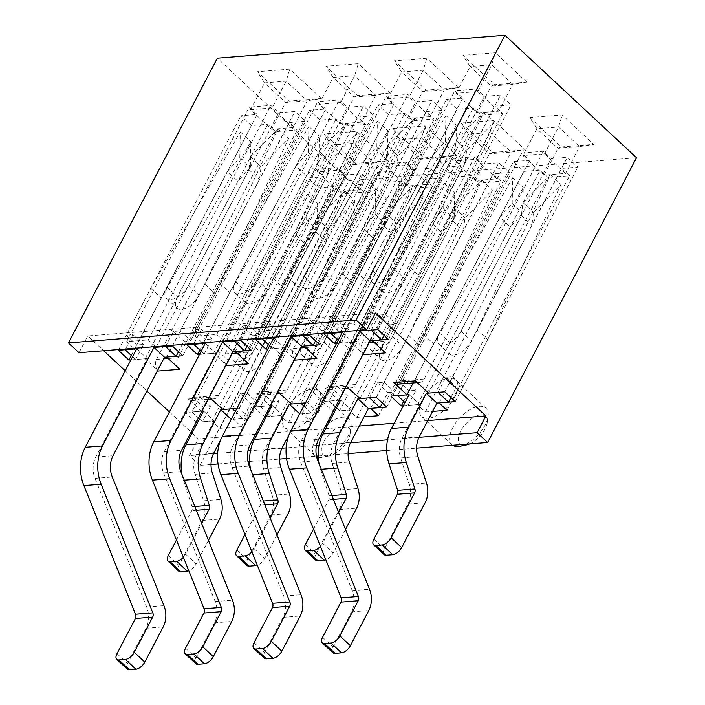 <?xml version="1.0" encoding="UTF-8"?>
<svg xmlns="http://www.w3.org/2000/svg" width="705" height="705" viewBox="0 0 705 705"><rect width="100%" height="100%" fill="white"/><g stroke="black" fill="none" stroke-linecap="round" stroke-linejoin="round"><path stroke-width="0.53" stroke-dasharray="3.52 2.64" d="M498.752 111.196L477.699 91.597L456.117 93.316L471.909 108.015L473.258 107.909L478.519 112.809L498.752 111.196L512.764 84.397L491.182 86.116L470.129 66.517L491.711 64.798L512.764 84.397L526.926 82.168L495.351 52.769L462.974 55.351L494.549 84.75L526.926 82.168M477.17 112.915L478.519 112.809L481.154 115.259L502.736 113.54L494.839 106.191L511.028 104.904L500.497 95.105L484.317 96.391L476.421 89.041L454.84 90.76L462.727 98.11L446.547 99.396L457.069 109.196L471.909 108.015L477.17 112.915L491.182 86.116L494.549 84.75M267.97 348.993L282.141 347.865L294.664 359.524M292.505 335.695L285.305 328.997L263.723 330.715L270.923 337.413M403.33 405.754L417.501 404.626L425.397 411.976L432.579 411.403M277.77 391.83L256.77 393.505L269.927 405.754L253.738 407.041L264.719 416.805M266.287 416.681L280.458 415.553L288.345 422.903L309.936 421.176L302.04 413.826L318.228 412.54L307.697 402.74L305.45 402.916M375.36 313.038L87.772 335.959L103.653 350.746M125.217 370.821L146.878 390.984M169.394 411.94L191.046 432.103M192.06 433.046L198.29 438.854L189.539 455.597L200.061 465.397L211.015 464.524M427.785 420.568L394.192 423.238M359.268 426.023L325.666 428.702M324.097 428.825L257.14 434.165M255.571 434.289L198.29 438.854M236.924 408.38L239.171 408.204L249.702 418.003L233.514 419.29L241.41 426.64L219.828 428.358L211.932 421.008L197.761 422.136M196.193 422.269L185.221 412.504L201.401 411.209L188.244 398.959A8.31 6.31 85.4 0 0 192.412 400.546A8.31 6.31 85.4 0 0 197.012 397.162L316.096 169.367L318.731 171.817L317.382 171.923L331.394 145.124L352.976 143.406L374.029 163.005L352.447 164.723L331.394 145.124L324.238 133.959L355.813 163.357L388.191 160.775L356.607 131.377L324.238 133.959M130.918 359.911L145.089 358.783L157.612 370.442M155.453 346.613L148.253 339.916L126.671 341.634L133.871 348.34M346.296 386.366L325.296 388.041L338.453 400.29L322.264 401.577L333.245 411.341M334.813 411.218L348.984 410.09L356.871 417.439L364.053 416.867M199.444 354.456L213.615 353.32L226.138 364.978M223.978 341.158L216.779 334.452L195.197 336.17L202.397 342.877M336.496 343.529L350.667 342.401L363.19 354.06M361.031 330.231L353.831 323.533L332.249 325.252L339.449 331.958M389.874 93.086L358.299 63.688L325.921 66.27L357.497 95.668L389.874 93.086L375.712 95.316L354.13 97.034L333.077 77.444L354.659 75.717L375.712 95.316L361.7 122.115L340.656 102.516L354.659 75.717L358.299 63.688M461.29 123.04L492.865 152.43L525.234 149.857L493.659 120.458L461.29 123.04L468.446 134.206L490.028 132.487L511.081 152.086L489.49 153.805L468.446 134.206L454.434 161.004L470.217 175.704L471.566 175.598L476.836 180.498L497.069 178.885L511.081 152.086L525.234 149.857M321.348 98.55L289.773 69.152L257.395 71.734L288.98 101.132L321.348 98.55L307.186 100.78L285.604 102.498L264.551 82.899L286.133 81.181L307.186 100.78L293.174 127.579L272.13 107.98L286.133 81.181L289.773 69.152M200.061 465.397L348.922 180.656L636.509 157.744M348.922 180.656L217.351 58.171M392.764 128.495L424.339 157.894L456.717 155.311L425.133 125.913L392.764 128.495L399.92 139.669L421.502 137.942L442.555 157.541L420.973 159.268L399.92 139.669L385.908 166.468L401.7 181.167L403.048 181.053L408.31 185.953L428.543 184.34L442.555 157.541L456.717 155.311M529.816 117.576L561.391 146.975L593.76 144.393L562.185 114.994L529.816 117.576L536.972 128.742L558.554 127.023L579.598 146.622L558.016 148.341L536.972 128.742L522.96 155.541L538.743 170.24L540.092 170.134L545.362 175.034L565.595 173.421L579.598 146.622L593.76 144.393M458.4 87.632L426.825 58.233L394.447 60.806L426.023 90.205L458.4 87.632L444.238 89.861L422.656 91.579L401.603 71.981L423.185 70.262L444.238 89.861L430.226 116.66L409.173 97.061L423.185 70.262L426.825 58.233M409.173 97.061L387.591 98.779L403.383 113.479L404.732 113.373L409.993 118.273L430.226 116.66M408.644 118.378L409.993 118.273L412.628 120.722L434.209 119.004L426.313 111.654L442.502 110.359L431.98 100.559L415.791 101.855L407.895 94.505L386.314 96.224L394.21 103.573L378.021 104.86L388.543 114.659L403.383 113.479L408.644 118.378L422.656 91.579L426.023 90.205M340.656 102.516L319.065 104.243L334.857 118.942L336.206 118.828L341.467 123.728L361.7 122.115M340.118 123.842L341.467 123.728L344.102 126.177L365.683 124.459L357.787 117.109L373.976 115.823L363.454 106.023L347.265 107.31L339.369 99.96L317.788 101.679L325.684 109.028L309.495 110.324L320.017 120.123L334.857 118.942L340.118 123.842L354.13 97.034L357.497 95.668M565.595 173.421L544.542 153.822L524.308 155.435L529.57 160.335L513.381 161.63L523.912 171.43L538.743 170.24L544.013 175.14L545.362 175.034L547.988 177.484L569.57 175.765L561.673 168.416L577.862 167.129L567.34 157.33L551.151 158.616L543.255 151.267L521.674 152.985L524.308 155.435L522.96 155.541M497.069 178.885L476.016 159.286L455.783 160.899L461.044 165.798L444.855 167.085L455.386 176.885L470.217 175.704L475.487 180.603L476.836 180.498L479.462 182.947L501.043 181.229L493.156 173.879L509.336 172.584L498.814 162.785L482.625 164.08L474.729 156.73L453.148 158.449L455.783 160.899L454.434 161.004M428.543 184.34L407.49 164.75L387.256 166.354L392.518 171.253L376.329 172.549L386.86 182.348L401.7 181.167L406.961 186.067L408.31 185.953L410.936 188.402L432.526 186.684L424.63 179.334L440.819 178.048L430.288 168.248L414.099 169.535L406.203 162.185L384.622 163.904L387.256 166.354L385.908 166.468M272.13 107.98L250.548 109.698L255.809 114.598L266.331 124.397L267.68 124.291L272.941 129.191L293.174 127.579M271.592 129.297L272.941 129.191L275.576 131.641L297.157 129.923L289.262 122.573L305.45 121.278L294.928 111.478L278.739 112.774L270.843 105.424L249.262 107.142L257.158 114.492L240.969 115.779L251.491 125.578L266.331 124.397L271.592 129.297L285.604 102.498L288.98 101.132M317.382 171.923L333.174 186.622L334.523 186.517L339.784 191.416L360.017 189.804L374.029 163.005L388.191 160.775M360.017 189.804L338.964 170.205L318.731 171.817L323.992 176.717L307.803 178.004L318.334 187.803L333.174 186.622L338.435 191.522L339.784 191.416L342.418 193.866L364 192.148L356.104 184.798L372.293 183.512L361.762 173.712L345.573 174.999L337.686 167.649L316.096 169.367M419.043 437.312L387.547 439.823M350.517 442.775L319.021 445.287M316.466 445.489L286.168 447.904M281.991 448.23L250.495 450.742M247.94 450.944L217.642 453.359M213.465 453.694L189.539 455.597M218.048 463.969L247.984 461.581M249.658 461.449L279.541 459.07M286.574 458.506L316.501 456.126M318.184 455.985L348.067 453.606M386.71 450.53L416.593 448.142M454.84 396.941A24.931 12.505 133 0 1 421.661 416.479A24.931 12.505 133 0 1 422.462 399.524A24.931 12.505 133 0 1 455.641 379.986A24.931 12.505 133 0 1 454.84 396.941M317.788 407.869A24.931 12.505 133 0 1 284.608 427.406A24.931 12.505 133 0 1 285.41 410.442A24.931 12.505 133 0 1 318.589 390.905A24.931 12.505 133 0 1 317.788 407.869M79.013 352.712L87.772 335.959M338.435 191.522L352.447 164.723L355.813 163.357M338.964 170.205L352.976 143.406L356.607 131.377M239.171 408.204L361.762 173.712M249.702 418.003L372.293 183.512M222.983 409.49L345.573 174.999M197.012 397.162L218.594 395.443A8.31 6.31 -94.6 0 1 213.994 398.827A8.31 6.31 -94.6 0 1 209.826 397.241M218.594 395.443L337.686 167.649M201.401 411.209L323.992 176.717M185.221 412.504L307.803 178.004M195.743 422.304L318.334 187.803M211.932 421.008L334.523 186.517M219.828 428.358L342.418 193.866M241.41 426.64L364 192.148M233.514 419.29L356.104 184.798M250.548 109.698L264.551 82.899L257.395 71.734M182.859 355.778L305.45 121.278M166.671 357.065L289.262 122.573M172.337 345.979L294.928 111.478M156.149 347.265L278.739 112.774M148.253 339.916L270.843 105.424M126.671 341.634L249.262 107.142M134.946 348.252L257.158 114.492M118.378 350.27L240.969 115.779M131.297 355.487L251.491 125.578M145.089 358.783L267.68 124.291M275.576 131.641L156.492 359.435A8.31 6.31 85.4 0 0 157.638 370.389M179.828 369.314A8.31 6.31 -94.6 0 1 178.074 357.717L297.157 129.923M406.961 186.067L420.973 159.268L424.339 157.894M407.49 164.75L421.502 137.942L425.133 125.913M307.697 402.74L430.288 168.248M318.228 412.54L440.819 178.048M291.509 404.027L414.099 169.535M406.203 162.185L287.12 389.98A8.31 6.31 -94.6 0 1 282.52 393.364A8.31 6.31 -94.6 0 1 278.352 391.777M256.77 393.505A8.31 6.31 85.4 0 0 260.938 395.091A8.31 6.31 85.4 0 0 265.538 391.698L384.622 163.904M269.927 405.754L392.518 171.253M253.738 407.041L376.329 172.549M264.269 416.84L386.86 182.348M280.458 415.553L403.048 181.053M288.345 422.903L410.936 188.402M309.936 421.176L432.526 186.684M302.04 413.826L424.63 179.334M475.487 180.603L489.49 153.805L492.865 152.43M476.016 159.286L490.028 132.487L493.659 120.458M376.223 397.276L498.814 162.785M386.754 407.076L509.336 172.584M360.035 398.572L482.625 164.08M474.729 156.73L355.646 384.525A8.31 6.31 -94.6 0 1 351.046 387.909A8.31 6.31 -94.6 0 1 346.878 386.322M325.296 388.041A8.31 6.31 85.4 0 0 329.464 389.627A8.31 6.31 85.4 0 0 334.064 386.243L453.148 158.449M338.453 400.29L461.044 165.798M322.264 401.577L444.855 167.085M332.795 411.376L455.386 176.885M348.984 410.09L471.566 175.598M356.871 417.439L479.462 182.947M378.453 415.721L501.043 181.229M370.566 408.371L493.156 173.879M544.013 175.14L558.016 148.341L561.391 146.975M544.542 153.822L558.554 127.023L562.185 114.994M444.749 391.821L567.34 157.33M455.271 401.621L577.862 167.129M428.561 393.108L551.151 158.616M543.255 151.267L424.172 379.061A8.31 6.31 -94.6 0 1 419.572 382.445A8.31 6.31 -94.6 0 1 415.404 380.859M397.981 384.163A8.31 6.31 85.4 0 0 402.59 380.779L521.674 152.985M413.192 382.956L529.57 160.335M390.79 396.122L513.381 161.63M403.718 401.33L523.912 171.43M417.501 404.626L540.092 170.134M425.397 411.976L547.988 177.484M446.979 410.257L569.57 175.765M439.092 402.907L561.673 168.416M319.065 104.243L333.077 77.444L325.921 66.27M251.385 350.314L373.976 115.823M235.197 351.601L357.787 117.109M240.863 340.515L363.454 106.023M224.675 341.802L347.265 107.31M216.779 334.452L339.369 99.96M195.197 336.17L317.788 101.679M203.472 342.789L325.684 109.028M186.904 344.815L309.495 110.324M199.823 350.032L320.017 120.123M213.615 353.32L336.206 118.828M344.102 126.177L225.01 353.972A8.31 6.31 85.4 0 0 226.164 364.934M248.354 363.851A8.31 6.31 -94.6 0 1 246.6 352.253L365.683 124.459M387.591 98.779L401.603 71.981L394.447 60.806M319.911 344.851L442.502 110.359M303.723 346.146L426.313 111.654M309.389 335.051L431.98 100.559M293.201 336.347L415.791 101.855M285.305 328.997L407.895 94.505M263.723 330.715L386.314 96.224M271.998 337.334L394.21 103.573M255.43 339.352L378.021 104.86M268.349 344.569L388.543 114.659M282.141 347.865L404.732 113.373M412.628 120.722L293.536 348.517A8.31 6.31 85.4 0 0 294.69 359.471M316.88 358.396A8.31 6.31 -94.6 0 1 315.117 346.789L434.209 119.004M456.117 93.316L470.129 66.517L462.974 55.351M477.699 91.597L491.711 64.798L495.351 52.769M388.437 339.396L511.028 104.904M372.249 340.682L494.839 106.191M377.906 329.596L500.497 95.105M361.727 330.883L484.317 96.391M353.831 323.533L476.421 89.041M332.249 325.252L454.84 90.76M340.524 331.87L462.727 98.11M323.956 333.897L446.547 99.396M336.875 339.105L457.069 109.196M350.667 342.401L473.258 107.909M481.154 115.259L362.062 343.053A8.31 6.31 85.4 0 0 363.216 354.007M385.406 352.932A8.31 6.31 -94.6 0 1 383.643 341.335L502.736 113.54M318.246 457.263A24.931 12.505 -47 0 0 323.322 457.14A24.931 12.505 -47 0 0 351.011 427.397A24.931 12.505 -47 0 0 348.852 419.078A24.931 12.505 -47 0 0 315.673 438.616A24.931 12.505 -47 0 0 314.871 455.58A24.931 12.505 -47 0 0 316.642 456.743M323.665 441.973A18.7 9.377 -47 0 0 329.402 455.862A18.7 9.377 -47 0 0 350.173 433.557A18.7 9.377 -47 0 0 340.771 426.525A18.7 9.377 -47 0 0 323.665 441.973M465.961 444.212A24.931 12.505 -47 0 0 488.063 416.479A24.931 12.505 -47 0 0 485.904 408.16A24.931 12.505 -47 0 0 452.725 427.697A24.931 12.505 -47 0 0 451.923 444.652A24.931 12.505 -47 0 0 452.698 445.269M469.592 443.921A18.7 9.377 -47 0 0 487.226 422.63A18.7 9.377 -47 0 0 477.823 415.606A18.7 9.377 -47 0 0 460.717 431.046A18.7 9.377 -47 0 0 466.454 444.943M220.665 439.92L231.355 419.466L242.952 418.541L250.839 403.463L257.581 402.925L282.097 356.025L355.426 200.907L327.94 228.773L326.327 241.744L265.908 357.32A16.62 8.337 133 0 1 243.789 370.345A16.62 8.337 133 0 1 244.327 359.039L304.745 243.463L317.153 229.636L317.682 203.912L228.138 360.325L203.622 407.226L210.372 406.688L202.485 421.766L214.091 420.841L196.404 454.672A20.78 15.766 85.4 0 0 195.056 474.333L203.648 500.797A20.78 15.766 -94.6 0 1 202.309 520.449L178.841 565.339A8.31 4.168 -47 0 0 178.568 570.997M232.43 408.741L240.308 393.663L247.058 393.126L271.575 346.226L344.904 191.108L317.417 218.973L315.805 231.945L255.386 347.521A16.62 8.337 133 0 1 233.267 360.546A16.62 8.337 133 0 1 233.804 349.239L294.223 233.663L304.745 243.463M294.223 233.663L306.622 219.837L307.16 194.113L217.616 350.526L193.1 397.426L199.841 396.889L191.963 411.967L201.991 411.165M247.058 393.126L257.581 402.925M240.308 393.663L250.839 403.463M271.575 346.226L282.097 356.025M344.904 191.108L355.426 200.907M317.417 218.973L327.94 228.773M315.805 231.945L326.327 241.744M306.622 219.837L317.153 229.636M307.16 194.113L317.682 203.912M217.616 350.526L228.138 360.325M193.1 397.426L203.622 407.226M199.841 396.889L210.372 406.688M191.963 411.967L198.431 417.986M199.436 418.929L202.485 421.766M203.56 411.041L214.091 420.841M176.444 539.995L191.778 510.649A4.159 3.155 85.4 0 0 192.051 506.719L183.459 480.264A37.4 28.385 85.4 0 1 181.978 474.483M183.379 557.276A8.31 4.168 -47 0 0 185.582 554.165L201.639 523.445M208.442 540.365L196.105 563.965A8.31 4.168 -47 0 1 188.79 570.733M235.329 411.438L242.952 418.541M178.515 351.724L183.996 341.238L190.738 340.7L215.263 293.8L288.592 138.674L261.106 166.547L259.493 179.519L199.074 295.095A16.62 8.337 133 0 1 176.955 308.12A16.62 8.337 133 0 1 177.493 296.814L237.911 181.238L250.31 167.411L250.848 141.687L161.304 298.1L136.788 345.001L143.529 344.463L135.651 359.532L147.248 358.616L95.765 457.096A20.78 15.766 85.4 0 0 95.008 478.387L146.675 607.023A20.78 15.766 -94.6 0 1 145.926 628.305L127.534 663.484A8.31 4.168 -47 0 0 127.27 669.133M165.587 346.516L173.474 331.438L180.216 330.901L204.732 284L278.061 128.874L250.575 156.748L248.971 169.72L188.543 285.296A16.62 8.337 133 0 1 166.433 298.321A16.62 8.337 133 0 1 166.962 287.014L227.38 171.438L237.911 181.238M227.38 171.438L239.788 157.612L240.317 131.888L150.773 288.301L126.257 335.201L133.007 334.663L125.12 349.733M180.216 330.901L190.738 340.7M173.474 331.438L183.996 341.238M204.732 284L215.263 293.8M278.061 128.874L288.592 138.674M250.575 156.748L261.106 166.547M248.971 169.72L259.493 179.519M239.788 157.612L250.31 167.411M240.317 131.888L250.848 141.687M150.773 288.301L161.304 298.1M126.257 335.201L136.788 345.001M133.007 334.663L143.529 344.463M132.602 356.695L135.651 359.532M136.726 348.816L147.248 358.616M289.182 434.456L299.881 414.002L311.478 413.077L319.365 397.999L326.107 397.461L350.623 350.57L423.952 195.444L396.466 223.318L394.853 236.29L334.434 351.857A16.62 8.337 133 0 1 312.315 364.882A16.62 8.337 133 0 1 312.853 353.575L373.271 238.008L385.67 224.172L386.208 198.449L296.664 354.871L272.148 401.762L278.889 401.224L271.011 416.302L282.617 415.377L264.921 449.208A20.78 15.766 85.4 0 0 263.582 468.869L272.174 495.333A20.78 15.766 -94.6 0 1 270.835 514.994L247.367 559.885A8.31 4.168 -47 0 0 247.094 565.533M300.956 403.278L308.834 388.199L315.576 387.662L340.101 340.771L413.43 185.644L385.943 213.518L384.331 226.49L323.912 342.057A16.62 8.337 133 0 1 301.793 355.082A16.62 8.337 133 0 1 302.33 343.776L362.749 228.208L373.271 238.008M362.749 228.208L375.148 214.373L375.686 188.649L286.142 345.071L261.625 391.962L268.367 391.425L260.489 406.503L270.517 405.701M315.576 387.662L326.107 397.461M308.834 388.199L319.365 397.999M340.101 340.771L350.623 350.57M413.43 185.644L423.952 195.444M385.943 213.518L396.466 223.318M384.331 226.49L394.853 236.29M375.148 214.373L385.67 224.172M375.686 188.649L386.208 198.449M286.142 345.071L296.664 354.871M261.625 391.962L272.148 401.762M268.367 391.425L278.889 401.224M260.489 406.503L266.957 412.522M267.962 413.465L271.011 416.302M272.086 405.578L282.617 415.377M244.97 534.531L260.304 505.194A4.159 3.155 85.4 0 0 260.577 501.264L251.985 474.8A37.4 28.385 85.4 0 1 250.504 469.019M251.905 551.812A8.31 4.168 -47 0 0 254.108 548.702L270.165 517.981M276.968 534.91L264.631 558.501A8.31 4.168 -47 0 1 257.316 565.269M303.855 405.974L311.478 413.077M247.041 346.27L252.522 335.774L259.264 335.236L283.789 288.345L357.109 133.219L329.623 161.093L328.019 174.056L267.6 289.632A16.62 8.337 133 0 1 245.481 302.656A16.62 8.337 133 0 1 246.019 291.35L306.437 175.783L318.836 161.947L319.374 136.224L229.83 292.637L205.314 339.537L212.055 338.999L204.177 354.077L215.774 353.152L164.291 451.641A20.78 15.766 85.4 0 0 163.534 472.923L215.201 601.559A20.78 15.766 -94.6 0 1 214.443 622.85L196.06 658.021A8.31 4.168 -47 0 0 195.787 663.669M234.113 341.053L242 325.974L248.742 325.437L273.258 278.546L346.587 123.419L319.101 151.293L317.488 164.256L257.069 279.832A16.62 8.337 133 0 1 234.95 292.857A16.62 8.337 133 0 1 235.488 281.551L295.906 165.983L306.437 175.783M295.906 165.983L308.305 152.148L308.843 126.424L219.299 282.837L194.783 329.737L201.533 329.2L193.646 344.278M248.742 325.437L259.264 335.236M242 325.974L252.522 335.774M273.258 278.546L283.789 288.345M346.587 123.419L357.109 133.219M319.101 151.293L329.623 161.093M317.488 164.256L328.019 174.056M308.305 152.148L318.836 161.947M308.843 126.424L319.374 136.224M219.299 282.837L229.83 292.637M194.783 329.737L205.314 339.537M201.533 329.2L212.055 338.999M201.128 351.24L204.177 354.077M205.252 343.353L215.774 353.152M382.401 403.031L387.882 392.544L394.633 392.006L419.149 345.106L492.478 189.98L464.992 217.854L463.379 230.826L402.96 346.393A16.62 8.337 133 0 1 380.841 359.427A16.62 8.337 133 0 1 381.379 348.12L441.797 232.544L454.196 218.717L454.734 192.994L365.19 349.407L340.674 396.307L347.415 395.769L339.537 410.839L351.134 409.913L333.447 443.753A20.78 15.766 85.4 0 0 332.108 463.414L340.7 489.869A20.78 15.766 -94.6 0 1 339.361 509.53L315.893 554.421A8.31 4.168 -47 0 0 315.62 560.07M369.482 397.814L377.36 382.744L384.102 382.207L408.627 335.307L481.947 180.18L454.461 208.054L452.857 221.026L392.438 336.593A16.62 8.337 133 0 1 370.319 349.627A16.62 8.337 133 0 1 370.856 338.321L431.275 222.745L441.797 232.544M431.275 222.745L443.674 208.918L444.212 183.194L354.668 339.607L330.151 386.507L336.893 385.97L329.015 401.039L339.043 400.246M384.102 382.207L394.633 392.006M377.36 382.744L387.882 392.544M408.627 335.307L419.149 345.106M481.947 180.18L492.478 189.98M454.461 208.054L464.992 217.854M452.857 221.026L463.379 230.826M443.674 208.918L454.196 218.717M444.212 183.194L454.734 192.994M354.668 339.607L365.19 349.407M330.151 386.507L340.674 396.307M336.893 385.97L347.415 395.769M329.015 401.039L335.474 407.058M336.488 408.001L339.537 410.839M340.612 400.114L351.134 409.913M313.496 529.076L328.83 499.73A4.159 3.155 85.4 0 0 329.103 495.8L320.511 469.336A37.4 28.385 85.4 0 1 319.03 463.564M320.431 546.357A8.31 4.168 -47 0 0 322.634 543.247L338.691 512.517M345.494 529.446L333.157 553.046A8.31 4.168 -47 0 1 325.833 559.814M315.567 340.806L321.048 330.319L327.79 329.781L352.306 282.881L425.635 127.755L398.149 155.629L396.545 168.601L336.126 284.168A16.62 8.337 133 0 1 314.007 297.193A16.62 8.337 133 0 1 314.545 285.886L374.963 170.319L387.362 156.492L387.891 130.76L298.356 287.182L273.84 334.082L280.581 333.544L272.703 348.614L284.3 347.688L232.809 446.177A20.78 15.766 85.4 0 0 232.06 467.459L283.727 596.104A20.78 15.766 -94.6 0 1 282.969 617.386L264.587 652.557A8.31 4.168 -47 0 0 264.313 658.214M302.639 335.589L310.526 320.519L317.268 319.982L341.784 273.082L415.113 117.955L387.627 145.829L386.014 158.801L325.595 274.368A16.62 8.337 133 0 1 303.476 287.393A16.62 8.337 133 0 1 304.014 276.087L364.432 160.52L374.963 170.319M364.432 160.52L376.831 146.693L377.369 120.96L287.825 277.382L263.309 324.282L270.05 323.745L262.172 338.814M317.268 319.982L327.79 329.781M310.526 320.519L321.048 330.319M341.784 273.082L352.306 282.881M415.113 117.955L425.635 127.755M387.627 145.829L398.149 155.629M386.014 158.801L396.545 168.601M376.831 146.693L387.362 156.492M377.369 120.96L387.891 130.76M287.825 277.382L298.356 287.182M263.309 324.282L273.84 334.082M270.05 323.745L280.581 333.544M269.654 345.776L272.703 348.614M273.778 337.889L284.3 347.688M450.927 397.567L456.408 387.08L463.159 386.543L487.675 339.643L561.004 184.525L533.518 212.39L531.905 225.362L471.486 340.938A16.62 8.337 133 0 1 449.367 353.963A16.62 8.337 133 0 1 449.905 342.656L510.323 227.081L522.722 213.254L523.26 187.53L433.716 343.943L409.2 390.843L415.941 390.306L408.063 405.384L419.66 404.458L401.973 438.29A20.78 15.766 85.4 0 0 400.634 457.95L409.226 484.414A20.78 15.766 -94.6 0 1 407.878 504.075L384.419 548.957A8.31 4.168 -47 0 0 384.146 554.615M438.008 392.359L445.886 377.281L452.628 376.743L477.144 329.843L550.473 174.725L522.987 202.599L521.383 215.563L460.964 331.138A16.62 8.337 133 0 1 438.845 344.163A16.62 8.337 133 0 1 439.382 332.857L499.801 217.281L510.323 227.081M499.801 217.281L512.2 203.454L512.729 177.731L423.194 334.144L398.677 381.044L405.419 380.506L397.541 395.584M452.628 376.743L463.159 386.543M445.886 377.281L456.408 387.08M477.144 329.843L487.675 339.643M550.473 174.725L561.004 184.525M522.987 202.599L533.518 212.39M521.383 215.563L531.905 225.362M512.2 203.454L522.722 213.254M512.729 177.731L523.26 187.53M423.194 334.144L433.716 343.943M398.677 381.044L409.2 390.843M405.419 380.506L415.941 390.306M405.014 402.546L408.063 405.384M409.138 394.659L419.66 404.458M384.093 335.342L389.574 324.855L396.316 324.318L420.832 277.418L494.161 122.291L466.675 150.165L465.071 163.137L404.652 278.713A16.62 8.337 133 0 1 382.533 291.738A16.62 8.337 133 0 1 383.062 280.431L443.489 164.855L455.888 151.029L456.417 125.305L366.882 281.718L342.357 328.618L349.107 328.081L341.22 343.159L352.826 342.233L301.335 440.713A20.78 15.766 85.4 0 0 300.586 462.004L352.253 590.64A20.78 15.766 -94.6 0 1 351.495 611.922L333.113 647.102A8.31 4.168 -47 0 0 332.839 652.751M371.165 330.134L379.043 315.056L385.794 314.518L410.31 267.618L483.639 112.492L456.153 140.365L454.54 153.338L394.121 268.913A16.62 8.337 133 0 1 372.002 281.938A16.62 8.337 133 0 1 372.54 270.632L432.958 155.056L443.489 164.855M432.958 155.056L445.357 141.229L445.895 115.505L356.351 271.918L331.835 318.819L338.576 318.281L330.698 333.359M385.794 314.518L396.316 324.318M379.043 315.056L389.574 324.855M410.31 267.618L420.832 277.418M483.639 112.492L494.161 122.291M456.153 140.365L466.675 150.165M454.54 153.338L465.071 163.137M445.357 141.229L455.888 151.029M445.895 115.505L456.417 125.305M356.351 271.918L366.882 281.718M331.835 318.819L342.357 328.618M338.576 318.281L349.107 328.081M338.18 340.321L341.22 343.159M342.295 332.434L352.826 342.233M188.244 398.959L209.244 397.285M156.492 359.435L163.666 358.863M168.213 358.501L178.074 357.717M287.12 389.98L265.538 391.698M355.646 384.525L334.064 386.243M424.172 379.061L402.59 380.779M225.01 353.972L232.192 353.399M236.739 353.038L246.6 352.253M293.536 348.517L300.718 347.944M305.265 347.574L315.117 346.789M362.062 343.053L369.244 342.48M373.791 342.119L383.643 341.335M196.404 454.672L213.668 453.297M255.386 347.521L265.908 357.32M233.804 349.239L244.327 359.039M168.31 555.54L178.841 565.339M185.582 554.165L196.105 563.965M195.056 474.333L212.328 472.958M203.648 500.797L220.912 499.413M202.309 520.449L219.572 519.074M184.278 480.193L183.459 480.264M192.051 506.719L194.836 506.498M196.36 510.288L191.778 510.649M95.765 457.096L113.029 455.721M188.543 285.296L199.074 295.095M166.962 287.014L177.493 296.814M117.004 653.685L127.534 663.484M95.008 478.387L112.271 477.003M146.675 607.023L163.939 605.648M145.926 628.305L163.19 626.93M264.921 449.208L282.194 447.834M323.912 342.057L334.434 351.857M302.33 343.776L312.853 353.575M236.836 550.085L247.367 559.885M254.108 548.702L264.631 558.501M263.582 468.869L280.854 467.494M272.174 495.333L289.438 493.958M270.835 514.994L288.098 513.619M252.795 474.738L251.985 474.8M260.577 501.264L263.362 501.035M264.886 504.824L260.304 505.194M164.291 451.641L181.555 450.266M257.069 279.832L267.6 289.632M235.488 281.551L246.019 291.35M185.53 648.221L196.06 658.021M163.534 472.923L180.797 471.548M215.201 601.559L232.465 600.184M214.443 622.85L231.716 621.466M333.447 443.753L350.72 442.379M392.438 336.593L402.96 346.393M370.856 338.321L381.379 348.12M305.362 544.621L315.893 554.421M322.634 543.247L333.157 553.046M332.108 463.414L349.372 462.039M340.7 489.869L357.964 488.495M339.361 509.53L356.624 508.155M321.321 469.274L320.511 469.336M329.103 495.8L331.888 495.58M333.412 499.369L328.83 499.73M232.809 446.177L250.081 444.802M325.595 274.368L336.126 284.168M304.014 276.087L314.545 285.886M254.056 642.757L264.587 652.557M232.06 467.459L249.323 466.084M283.727 596.104L300.991 594.729M282.969 617.386L300.242 616.011M401.973 438.29L419.246 436.915M460.964 331.138L471.486 340.938M439.382 332.857L449.905 342.656M373.888 539.158L384.419 548.957M400.634 457.95L417.898 456.576M409.226 484.414L426.49 483.031M407.878 504.075L425.15 502.691M301.335 440.713L318.607 439.338M394.121 268.913L404.652 278.713M372.54 270.632L383.062 280.431M322.582 637.302L333.113 647.102M300.586 462.004L317.849 460.621M352.253 590.64L369.517 589.265M351.495 611.922L368.768 610.548M213.994 398.827L211.729 399.004M208.204 399.286L192.412 400.546M260.938 395.091L276.73 393.831M280.255 393.549L282.52 393.364M329.464 389.627L345.256 388.367M348.772 388.085L351.046 387.909M417.298 382.63L419.572 382.445M348.852 419.078L318.589 390.905M314.871 455.58L284.608 427.406M350.173 433.557L351.011 427.397M329.402 455.862L323.322 457.14M485.904 408.16L455.641 379.986M451.923 444.652L421.661 416.479M487.226 422.63L488.063 416.479M233.267 360.546L243.789 370.345M166.433 298.321L176.955 308.12M301.793 355.082L312.315 364.882M234.95 292.857L245.481 302.656M370.319 349.627L380.841 359.427M303.476 287.393L314.007 297.193M438.845 344.163L449.367 353.963M372.002 281.938L382.533 291.738"/><path stroke-width="1.06" d="M294.664 359.524L295.298 360.114L316.88 358.396L303.723 346.146L319.911 344.851L309.389 335.051L293.201 336.347L292.505 335.695M270.923 337.413L271.619 338.065L255.43 339.352L265.952 349.151L267.97 348.993M432.579 411.403L446.979 410.257L439.092 402.907L455.271 401.621L444.749 391.821L428.561 393.108L415.404 380.859L393.822 382.577L406.979 394.826L390.79 396.122L401.321 405.921L403.33 405.754M305.45 402.916L291.509 404.027L277.77 391.83M264.719 416.805L266.287 416.681M419.043 437.312L477.126 432.685L485.886 415.932L375.36 313.038L366.609 329.79L79.013 352.712L68.491 342.912L356.078 319.991L366.609 329.79M103.653 350.746L125.217 370.821M146.878 390.984L169.394 411.94M191.046 432.103L192.06 433.046M485.886 415.932L427.785 420.568M394.192 423.238L359.268 426.023M325.666 428.702L324.097 428.825M257.14 434.165L255.571 434.289M209.244 397.285L222.983 409.49L236.924 408.38M197.761 422.136L196.193 422.269M157.612 370.442L158.246 371.033L179.828 369.314L166.671 357.065L182.859 355.778L172.337 345.979L156.149 347.265L155.453 346.613M133.871 348.34L134.567 348.984L118.378 350.27L128.9 360.07L130.918 359.911M364.053 416.867L378.453 415.721L370.566 408.371L386.754 407.076L376.223 397.276L360.035 398.572L346.296 386.366M333.245 411.341L334.813 411.218M226.138 364.978L226.772 365.569L248.354 363.851L235.197 351.601L251.385 350.314L240.863 340.515L224.675 341.802L223.978 341.158M202.397 342.877L203.093 343.52L186.904 344.815L197.426 354.615L199.444 354.456M363.19 354.06L363.824 354.65L385.406 352.932L372.249 340.682L388.437 339.396L377.906 329.596L361.727 330.883L361.031 330.231M339.449 331.958L340.145 332.601L323.956 333.897L334.478 343.696L336.496 343.529M416.593 448.142L487.649 442.484L636.509 157.744L504.939 35.25L356.078 319.991M68.491 342.912L217.351 58.171L504.939 35.25M387.547 439.823L350.517 442.775M319.021 445.287L316.466 445.489M286.168 447.904L281.991 448.23M250.495 450.742L247.94 450.944M217.642 453.359L213.465 453.694M211.015 464.524L218.048 463.969M247.984 461.581L249.658 461.449M279.541 459.07L286.574 458.506M316.501 456.126L318.184 455.985M348.067 453.606L386.71 450.53M477.126 432.685L487.649 442.484M134.567 348.984L134.946 348.252M128.9 360.07L131.297 355.487M157.638 370.389A8.31 6.31 85.4 0 0 158.246 371.033M406.979 394.826L413.192 382.956M393.822 382.577A8.31 6.31 85.4 0 0 397.981 384.163L417.298 382.63M401.321 405.921L403.718 401.33M203.093 343.52L203.472 342.789M197.426 354.615L199.823 350.032M226.164 364.934A8.31 6.31 85.4 0 0 226.772 365.569M271.619 338.065L271.998 337.334M265.952 349.151L268.349 344.569M294.69 359.471A8.31 6.31 85.4 0 0 295.298 360.114M340.145 332.601L340.524 331.87M334.478 343.696L336.875 339.105M363.216 354.007A8.31 6.31 85.4 0 0 363.824 354.65M316.642 456.743A24.931 12.505 -47 0 0 318.246 457.263M452.698 445.269A24.931 12.505 -47 0 0 460.374 446.212A24.931 12.505 -47 0 0 465.961 444.212M460.374 446.212L466.454 444.943A18.7 9.377 -47 0 0 469.592 443.921M208.442 540.365L219.572 519.074A20.78 15.766 -94.6 0 0 220.912 499.413L212.328 472.958A20.78 15.766 85.4 0 1 213.668 453.297L220.665 439.92M201.991 411.165L203.56 411.041L185.873 444.873A37.4 28.385 85.4 0 0 181.978 474.483M185.873 444.873L203.137 443.498L220.832 409.667L232.43 408.741L235.329 411.438M198.431 417.986L199.436 418.929M183.379 557.276A8.31 4.168 -47 0 1 176.682 561.295L170.205 561.814L180.736 571.614A8.31 4.168 -47 0 1 178.568 570.997L168.046 561.198A8.31 4.168 -47 0 1 168.31 555.54L176.444 539.995M201.639 523.445L209.05 509.274A4.159 3.155 85.4 0 0 209.315 505.344L200.722 478.889L184.278 480.193M220.832 409.667L231.205 419.325M203.137 443.498A37.4 28.385 85.4 0 0 200.722 478.889M180.736 571.614L187.204 571.094A8.31 4.168 -47 0 0 188.79 570.733M168.046 561.198A8.31 4.168 -47 0 0 170.205 561.814M116.739 659.334A8.31 4.168 -47 0 0 118.898 659.951L125.375 659.431A8.31 4.168 -47 0 0 134.276 652.301L152.659 617.131L135.395 618.505L117.004 653.685A8.31 4.168 -47 0 0 116.739 659.334L127.27 669.133A8.31 4.168 -47 0 0 129.429 669.75L135.898 669.23A8.31 4.168 -47 0 0 144.798 662.101L163.19 626.93A20.78 15.766 -94.6 0 0 163.939 605.648L112.271 477.003A20.78 15.766 85.4 0 1 113.029 455.721L164.512 357.232L176.118 356.316L178.515 351.724M132.602 356.695L125.12 349.733L136.726 348.816L85.234 447.296A37.4 28.385 85.4 0 0 83.877 485.613L135.545 614.249L152.818 612.874L101.15 484.229L83.877 485.613M85.234 447.296L102.498 445.921L153.99 347.433L165.587 346.516L176.118 356.316M135.395 618.505A4.159 3.155 85.4 0 0 135.545 614.249M153.99 347.433L164.512 357.232M102.498 445.921A37.4 28.385 85.4 0 0 101.15 484.229M152.659 617.131A4.159 3.155 85.4 0 0 152.818 612.874M276.968 534.91L288.098 513.619A20.78 15.766 -94.6 0 0 289.438 493.958L280.854 467.494A20.78 15.766 85.4 0 1 282.194 447.834L289.182 434.456M270.517 405.701L272.086 405.578L254.399 439.409A37.4 28.385 85.4 0 0 250.504 469.019M254.399 439.409L271.663 438.034L289.35 404.203L300.956 403.278L303.855 405.974M266.957 412.522L267.962 413.465M251.905 551.812A8.31 4.168 -47 0 1 245.208 555.831L238.731 556.351L249.262 566.15A8.31 4.168 -47 0 1 247.094 565.533L236.572 555.734A8.31 4.168 -47 0 1 236.836 550.085L244.97 534.531M270.165 517.981L277.576 503.819A4.159 3.155 85.4 0 0 277.84 499.889L269.248 473.425L252.795 474.738M289.35 404.203L299.731 413.861M271.663 438.034A37.4 28.385 85.4 0 0 269.248 473.425M249.262 566.15L255.73 565.63A8.31 4.168 -47 0 0 257.316 565.269M236.572 555.734A8.31 4.168 -47 0 0 238.731 556.351M185.265 653.87A8.31 4.168 -47 0 0 187.424 654.487L193.901 653.976A8.31 4.168 -47 0 0 202.802 646.846L221.185 611.667L203.921 613.05L185.53 648.221A8.31 4.168 -47 0 0 185.265 653.87L195.787 663.669A8.31 4.168 -47 0 0 197.955 664.286L204.424 663.775A8.31 4.168 -47 0 0 213.324 656.646L231.716 621.466A20.78 15.766 -94.6 0 0 232.465 600.184L180.797 471.548A20.78 15.766 85.4 0 1 181.555 450.266L233.038 351.777L244.644 350.852L247.041 346.27M201.128 351.24L193.646 344.278L205.252 343.353L153.76 441.841A37.4 28.385 85.4 0 0 152.403 480.149L204.071 608.794L221.335 607.41L169.676 478.774L152.403 480.149M153.76 441.841L171.024 440.466L222.516 341.978L234.113 341.053L244.644 350.852M203.921 613.05A4.159 3.155 85.4 0 0 204.071 608.794M222.516 341.978L233.038 351.777M171.024 440.466A37.4 28.385 85.4 0 0 169.676 478.774M221.185 611.667A4.159 3.155 85.4 0 0 221.335 607.41M345.494 529.446L356.624 508.155A20.78 15.766 -94.6 0 0 357.964 488.495L349.372 462.039A20.78 15.766 85.4 0 1 350.72 442.379L368.407 408.539L380.004 407.613L382.401 403.031M339.043 400.246L340.612 400.114L322.925 433.954A37.4 28.385 85.4 0 0 319.03 463.564M322.925 433.954L340.189 432.579L357.876 398.739L369.482 397.814L380.004 407.613M335.474 407.058L336.488 408.001M320.431 546.357A8.31 4.168 -47 0 1 313.734 550.376L307.257 550.887L317.779 560.687A8.31 4.168 -47 0 1 315.62 560.07L305.098 550.27A8.31 4.168 -47 0 1 305.362 544.621L313.496 529.076M338.691 512.517L346.093 498.356A4.159 3.155 85.4 0 0 346.367 494.425L337.774 467.961L321.321 469.274M357.876 398.739L368.407 408.539M340.189 432.579A37.4 28.385 85.4 0 0 337.774 467.961M317.779 560.687L324.256 560.175A8.31 4.168 -47 0 0 325.833 559.814M305.098 550.27A8.31 4.168 -47 0 0 307.257 550.887M253.791 648.415A8.31 4.168 -47 0 0 255.95 649.032L262.427 648.512A8.31 4.168 -47 0 0 271.328 641.383L289.711 606.212L272.447 607.587L254.056 642.757A8.31 4.168 -47 0 0 253.791 648.415L264.313 658.214A8.31 4.168 -47 0 0 266.481 658.831L272.95 658.311A8.31 4.168 -47 0 0 281.85 651.182L300.242 616.011A20.78 15.766 -94.6 0 0 300.991 594.729L249.323 466.084A20.78 15.766 85.4 0 1 250.081 444.802L301.564 346.314L313.17 345.388L315.567 340.806M269.654 345.776L262.172 338.814L273.778 337.889L222.286 436.377A37.4 28.385 85.4 0 0 220.929 474.685L272.597 603.33L289.861 601.955L238.193 473.311L220.929 474.685M222.286 436.377L239.55 435.003L291.042 336.514L302.639 335.589L313.17 345.388M272.447 607.587A4.159 3.155 85.4 0 0 272.597 603.33M291.042 336.514L301.564 346.314M239.55 435.003A37.4 28.385 85.4 0 0 238.193 473.311M289.711 606.212A4.159 3.155 85.4 0 0 289.861 601.955M373.624 544.815A8.31 4.168 -47 0 0 375.783 545.432L382.26 544.912A8.31 4.168 -47 0 0 391.152 537.783L414.619 492.892L397.356 494.275L373.888 539.158A8.31 4.168 -47 0 0 373.624 544.815L384.146 554.615A8.31 4.168 -47 0 0 386.305 555.232L392.782 554.712A8.31 4.168 -47 0 0 401.683 547.582L425.15 502.691A20.78 15.766 -94.6 0 0 426.49 483.031L417.898 456.576A20.78 15.766 85.4 0 1 419.246 436.915L436.933 403.084L448.53 402.158L450.927 397.567M405.014 402.546L397.541 395.584L409.138 394.659L391.451 428.49A37.4 28.385 85.4 0 0 389.037 463.881L397.629 490.336L414.892 488.962L406.3 462.506L389.037 463.881M391.451 428.49L408.715 427.115L426.402 393.284L438.008 392.359L448.53 402.158M397.356 494.275A4.159 3.155 85.4 0 0 397.629 490.336M426.402 393.284L436.933 403.084M408.715 427.115A37.4 28.385 85.4 0 0 406.3 462.506M414.619 492.892A4.159 3.155 85.4 0 0 414.892 488.962M322.317 642.951A8.31 4.168 -47 0 0 324.476 643.568L330.953 643.057A8.31 4.168 -47 0 0 339.845 635.919L358.237 600.748L340.973 602.123L322.582 637.302A8.31 4.168 -47 0 0 322.317 642.951L332.839 652.751A8.31 4.168 -47 0 0 334.998 653.368L341.476 652.856A8.31 4.168 -47 0 0 350.376 645.718L368.768 610.548A20.78 15.766 -94.6 0 0 369.517 589.265L317.849 460.621A20.78 15.766 85.4 0 1 318.607 439.338L370.09 340.859L381.696 339.933L384.093 335.342M338.18 340.321L330.698 333.359L342.295 332.434L290.812 430.914A37.4 28.385 85.4 0 0 289.455 469.23L341.123 597.866L358.387 596.492L306.719 467.856L289.455 469.23M290.812 430.914L308.076 429.539L359.568 331.059L371.165 330.134L381.696 339.933M340.973 602.123A4.159 3.155 85.4 0 0 341.123 597.866M359.568 331.059L370.09 340.859M308.076 429.539A37.4 28.385 85.4 0 0 306.719 467.856M358.237 600.748A4.159 3.155 85.4 0 0 358.387 596.492M163.666 358.863L168.213 358.501M232.192 353.399L236.739 353.038M300.718 347.944L305.265 347.574M369.244 342.48L373.791 342.119M176.682 561.295L187.204 571.094M194.836 506.498L209.315 505.344M209.05 509.274L196.36 510.288M134.276 652.301L144.798 662.101M125.375 659.431L135.898 669.23M118.898 659.951L129.429 669.75M245.208 555.831L255.73 565.63M263.362 501.035L277.84 499.889M277.576 503.819L264.886 504.824M202.802 646.846L213.324 656.646M193.901 653.976L204.424 663.775M187.424 654.487L197.955 664.286M313.734 550.376L324.256 560.175M331.888 495.58L346.367 494.425M346.093 498.356L333.412 499.369M271.328 641.383L281.85 651.182M262.427 648.512L272.95 658.311M255.95 649.032L266.481 658.831M391.152 537.783L401.683 547.582M382.26 544.912L392.782 554.712M375.783 545.432L386.305 555.232M339.845 635.919L350.376 645.718M330.953 643.057L341.476 652.856M324.476 643.568L334.998 653.368M211.729 399.004L208.204 399.286M276.73 393.831L280.255 393.549M345.256 388.367L348.772 388.085"/></g></svg>
